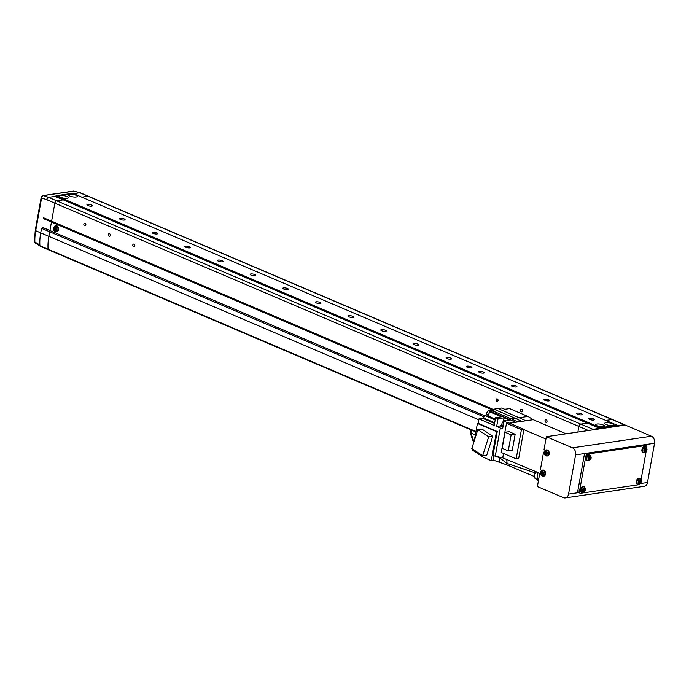 <?xml version="1.0" encoding="UTF-8"?>
<svg xmlns="http://www.w3.org/2000/svg" width="689" height="689" viewBox="0 0 689 689"><rect width="100%" height="100%" fill="white"/><g stroke="black" fill="none" stroke-linecap="round" stroke-linejoin="round"><path stroke-width="1.03" d="M593.634 420.066A2.808 0.775 10.2 0 0 594.349 419.687A2.808 0.775 10.2 0 0 592.652 418.645A2.808 0.775 10.2 0 0 589.551 418.326A2.808 0.775 10.2 0 0 588.837 418.697A2.808 0.775 10.2 0 0 590.533 419.747A2.808 0.775 10.2 0 0 593.634 420.066M471.198 367.892A2.808 0.775 10.2 0 0 471.913 367.521A2.808 0.775 10.2 0 0 470.217 366.47A2.808 0.775 10.2 0 0 467.116 366.152A2.808 0.775 10.2 0 0 466.393 366.531A2.808 0.775 10.2 0 0 468.089 367.573A2.808 0.775 10.2 0 0 471.198 367.892M603.452 426.81A4.487 1.24 10.2 0 0 604.597 426.207A4.487 1.24 10.2 0 0 601.885 424.536A4.487 1.24 10.2 0 0 596.915 424.028A4.487 1.24 10.2 0 0 595.77 424.622A4.487 1.24 10.2 0 0 598.483 426.302A4.487 1.24 10.2 0 0 603.452 426.81M612.383 425.492A4.487 1.24 10.2 0 0 613.537 424.898A4.487 1.24 10.2 0 0 610.824 423.218A4.487 1.24 10.2 0 0 605.855 422.71A4.487 1.24 10.2 0 0 604.709 423.304A4.487 1.24 10.2 0 0 607.422 424.984A4.487 1.24 10.2 0 0 612.383 425.492M67.177 198.303A4.487 1.24 10.2 0 0 68.323 197.709A4.487 1.24 10.2 0 0 65.61 196.029A4.487 1.24 10.2 0 0 60.641 195.521A4.487 1.24 10.2 0 0 59.495 196.115A4.487 1.24 10.2 0 0 62.208 197.795A4.487 1.24 10.2 0 0 67.177 198.303M76.109 196.985A4.487 1.24 10.2 0 0 77.263 196.391A4.487 1.24 10.2 0 0 74.55 194.711A4.487 1.24 10.2 0 0 69.58 194.203A4.487 1.24 10.2 0 0 68.435 194.806A4.487 1.24 10.2 0 0 71.148 196.477A4.487 1.24 10.2 0 0 76.109 196.985M581.473 414.838A2.808 0.775 10.2 0 0 582.188 414.459A2.808 0.775 10.2 0 0 580.491 413.417A2.808 0.775 10.2 0 0 577.391 413.099A2.808 0.775 10.2 0 0 576.667 413.469A2.808 0.775 10.2 0 0 578.364 414.52A2.808 0.775 10.2 0 0 581.473 414.838M548.823 400.92A2.808 0.775 10.2 0 0 549.538 400.55A2.808 0.775 10.2 0 0 547.841 399.499A2.808 0.775 10.2 0 0 544.741 399.181A2.808 0.775 10.2 0 0 544.017 399.56A2.808 0.775 10.2 0 0 545.714 400.602A2.808 0.775 10.2 0 0 548.823 400.92M516.173 387.011A2.808 0.775 10.2 0 0 516.888 386.641A2.808 0.775 10.2 0 0 515.191 385.59A2.808 0.775 10.2 0 0 512.091 385.272A2.808 0.775 10.2 0 0 511.367 385.642A2.808 0.775 10.2 0 0 513.064 386.693A2.808 0.775 10.2 0 0 516.173 387.011M483.523 373.102A2.808 0.775 10.2 0 0 484.238 372.723A2.808 0.775 10.2 0 0 482.541 371.681A2.808 0.775 10.2 0 0 479.441 371.362A2.808 0.775 10.2 0 0 478.717 371.733A2.808 0.775 10.2 0 0 480.414 372.783A2.808 0.775 10.2 0 0 483.523 373.102M450.873 359.184A2.808 0.775 10.2 0 0 451.588 358.814A2.808 0.775 10.2 0 0 449.891 357.763A2.808 0.775 10.2 0 0 446.791 357.445A2.808 0.775 10.2 0 0 446.067 357.824A2.808 0.775 10.2 0 0 447.764 358.866A2.808 0.775 10.2 0 0 450.873 359.184M418.223 345.275A2.808 0.775 10.2 0 0 418.938 344.905A2.808 0.775 10.2 0 0 417.241 343.854A2.808 0.775 10.2 0 0 414.141 343.535A2.808 0.775 10.2 0 0 413.417 343.906A2.808 0.775 10.2 0 0 415.114 344.956A2.808 0.775 10.2 0 0 418.223 345.275M385.573 331.366A2.808 0.775 10.2 0 0 386.288 330.987A2.808 0.775 10.2 0 0 384.591 329.945A2.808 0.775 10.2 0 0 381.491 329.626A2.808 0.775 10.2 0 0 380.767 329.997A2.808 0.775 10.2 0 0 382.464 331.047A2.808 0.775 10.2 0 0 385.573 331.366M352.923 317.448A2.808 0.775 10.2 0 0 353.638 317.078A2.808 0.775 10.2 0 0 351.941 316.027A2.808 0.775 10.2 0 0 348.841 315.708A2.808 0.775 10.2 0 0 348.117 316.087A2.808 0.775 10.2 0 0 349.814 317.129A2.808 0.775 10.2 0 0 352.923 317.448M320.273 303.539A2.808 0.775 10.2 0 0 320.988 303.169A2.808 0.775 10.2 0 0 319.291 302.118A2.808 0.775 10.2 0 0 316.191 301.799A2.808 0.775 10.2 0 0 315.467 302.17A2.808 0.775 10.2 0 0 317.164 303.22A2.808 0.775 10.2 0 0 320.273 303.539M287.623 289.63A2.808 0.775 10.2 0 0 288.338 289.251A2.808 0.775 10.2 0 0 286.641 288.209A2.808 0.775 10.2 0 0 283.541 287.89A2.808 0.775 10.2 0 0 282.817 288.26A2.808 0.775 10.2 0 0 284.514 289.311A2.808 0.775 10.2 0 0 287.623 289.63M254.973 275.712A2.808 0.775 10.2 0 0 255.688 275.342A2.808 0.775 10.2 0 0 253.991 274.291A2.808 0.775 10.2 0 0 250.891 273.972A2.808 0.775 10.2 0 0 250.167 274.351A2.808 0.775 10.2 0 0 251.864 275.393A2.808 0.775 10.2 0 0 254.973 275.712M222.323 261.803A2.808 0.775 10.2 0 0 223.038 261.432A2.808 0.775 10.2 0 0 221.341 260.382A2.808 0.775 10.2 0 0 218.241 260.063A2.808 0.775 10.2 0 0 217.517 260.433A2.808 0.775 10.2 0 0 219.214 261.484A2.808 0.775 10.2 0 0 222.323 261.803M189.673 247.894A2.808 0.775 10.2 0 0 190.388 247.515A2.808 0.775 10.2 0 0 188.691 246.473A2.808 0.775 10.2 0 0 185.591 246.154A2.808 0.775 10.2 0 0 184.867 246.524A2.808 0.775 10.2 0 0 186.564 247.575A2.808 0.775 10.2 0 0 189.673 247.894M157.023 233.976A2.808 0.775 10.2 0 0 157.738 233.605A2.808 0.775 10.2 0 0 156.041 232.555A2.808 0.775 10.2 0 0 152.941 232.236A2.808 0.775 10.2 0 0 152.217 232.615A2.808 0.775 10.2 0 0 153.914 233.657A2.808 0.775 10.2 0 0 157.023 233.976M124.373 220.067A2.808 0.775 10.2 0 0 125.088 219.696A2.808 0.775 10.2 0 0 123.391 218.646A2.808 0.775 10.2 0 0 120.291 218.327A2.808 0.775 10.2 0 0 119.567 218.697A2.808 0.775 10.2 0 0 121.264 219.748A2.808 0.775 10.2 0 0 124.373 220.067M91.723 206.157A2.808 0.775 10.2 0 0 92.438 205.778A2.808 0.775 10.2 0 0 90.741 204.736A2.808 0.775 10.2 0 0 87.641 204.418A2.808 0.775 10.2 0 0 86.917 204.788A2.808 0.775 10.2 0 0 88.614 205.839A2.808 0.775 10.2 0 0 91.723 206.157M617.559 426.233L617.155 425.259L600.472 427.714L599.688 428.859M617.155 425.259L72.715 193.273L56.033 195.728L600.472 427.714M56.033 195.728L55.396 196.52M624.777 424.786L80.337 192.799A2.239 1.369 113.1 0 0 79.846 192.748L88.003 196.227L81.784 197.14L88.003 196.227A2.239 1.369 113.1 0 1 88.502 196.279A2.239 1.369 113.1 0 0 88.003 196.227L612.039 419.515A2.239 1.369 -66.9 0 1 612.538 419.567A2.239 1.369 113.1 0 0 612.039 419.515L624.277 424.725A2.239 1.369 -66.9 0 1 624.777 424.786A2.239 1.369 -66.9 0 1 625.173 425.113M624.277 424.725L617.577 425.716L617.482 426.241M588.423 430.513L578.881 426.448A2.239 1.369 -66.9 0 1 580.749 424.114L587.312 423.149L55.077 196.382L48.557 197.347A2.239 1.369 113.1 0 0 46.688 199.681L54.853 203.16L51.606 221.186L54.853 203.16A2.239 1.369 -66.9 0 1 56.722 200.826L63.276 199.862L56.722 200.826A2.239 1.369 113.1 0 0 54.853 203.16L578.881 426.448L577.873 432.072L578.881 426.448A2.239 1.369 -66.9 0 1 580.749 424.114L587.459 423.124L599.697 428.343L599.602 428.877M599.697 428.343L592.996 429.325A2.239 1.369 -66.9 0 0 591.92 430.005M612.039 419.515L605.812 420.428L612.039 419.515M484.083 416.888L49.703 231.797L51.606 221.186L48.841 236.568A40.927 25.028 113.1 0 0 48.075 249.203A1.12 0.689 113.1 0 0 48.402 249.78L48.402 249.78A1.12 0.689 -66.9 0 1 48.075 249.203A40.927 25.028 -66.9 0 1 48.841 236.568L49.703 231.797L41.538 228.317L40.677 233.089A40.927 25.028 113.1 0 0 39.91 245.723A1.12 0.689 113.1 0 0 40.238 246.3A1.12 0.689 113.1 0 0 40.487 246.335M40.418 246.145L35.406 243.165L34.45 241.503A1.679 0.818 -2.5 0 0 34.881 242.02L39.867 245.008A40.927 25.028 -66.9 0 1 40.677 233.089L41.538 228.317M79.846 192.748L73.62 193.661L79.846 192.748L73.895 191.12A1.679 1.249 -98.4 0 0 73.473 191.086L79.846 192.748M493.066 409.292L43.441 217.715M491.438 409.533L43.622 218.714M484.918 415.88L42.098 227.198M540.254 473.472L539.72 473.55L537.377 486.546L563.499 497.673A5.607 4.151 -98.4 0 0 565.273 497.914A5.607 4.151 -98.4 0 0 568.537 494.108L575.599 454.869A5.607 4.151 -98.4 0 0 572.464 447.833L546.351 436.705L544.009 449.693L545.309 450.244M543.879 453.328L543.345 453.405L540.383 469.838L541.683 470.389M546.351 436.705L625.302 425.096L651.424 436.223A5.607 4.151 -98.4 0 1 654.55 443.268L647.488 482.498A5.607 4.151 -98.4 0 1 644.224 486.313L565.273 497.914M539.72 473.55L540.305 473.808M543.345 453.405L543.931 453.655M527.946 416.423L509.576 408.594L504.736 409.309L501.721 408.017L493.858 409.18L515.243 418.292L527.946 416.423L533.234 419.696L566.057 433.803M498.113 408.551L525.965 420.764L521.711 421.392L533.234 419.696M491.843 410.79L492.911 411.049L490.62 411.385L508.982 419.205L515.243 418.292L521.711 421.392L515.45 422.305L517.749 421.969L516.681 421.72M538.772 478.795L537.05 478.054L538.04 472.542L502.72 457.841L495.253 456.23L500.335 428.015L502.608 428.851L503.978 421.212L509.705 420.368L507.681 419.403L508.982 419.205L515.45 422.305L509.541 423.175M491.92 410.782L490.335 410.334L487.915 416.199M506.269 409.085L504.667 409.275M506.174 420.884L504.503 420.393C501.454 422.77 501.101 424.751 503.435 426.327M489.5 410.661L488.811 410.541C486.356 412.453 486.072 414.037 487.95 415.312M534.208 476.444L506.82 464.877L493.186 460.088M499.043 462.586L499.878 457.97L507.061 463.508L506.82 464.877L507.07 463.499L535.327 472.878M537.05 478.054L538.436 480.431M507.07 463.499L506.768 459.52L507.061 463.508M523.881 429.635L521.409 429.686L516.156 458.848L518.688 458.478L523.881 429.635L545.929 439.022M502.72 457.841L503.513 453.457M495.184 420.006L485.151 415.622L482.679 418.352L478.95 418.903L478.149 423.356L477.399 423.468L474.308 440.676M472.775 449.176L472.594 450.201L483.454 457.332L491.274 460.665L496.502 431.607L477.399 423.468M485.151 415.622L488.423 416.414M493.858 409.18L491.05 409.585L490.912 410.368M496.33 456.462L499.878 457.978L499.594 457.169M516.156 458.848L501.222 452.484L506.467 423.322L521.409 429.686M503.978 421.212L508.396 423.037M506.467 423.322L508.999 422.951L523.941 429.316M495.253 456.23L492.971 455.257L497.243 431.495L478.149 423.356M493.979 455.687L493.135 460.39L491.274 460.665M492.773 436.197L481.904 429.066L477.813 429.669L471.801 448.53L482.67 455.662L486.77 455.067L492.773 436.197L488.682 436.8L477.813 429.669M478.95 418.903L494.211 425.406L495.606 417.663L498.052 418.714L496.657 426.448L500.335 428.015M491.05 409.585L494.073 410.877L492.988 411.032M512.271 450.287L515.157 434.268L509.076 431.676L505.054 432.27L502.169 448.281L508.249 450.873L512.271 450.287M496.657 426.448L500.395 425.905L501.816 424.415M503.461 420.884L504.012 417.835L507.681 419.403M495.606 417.663L501.566 416.793L489.319 411.574L490.62 411.385M504.012 417.835L498.052 418.714M497.243 431.495L496.502 431.607M488.682 436.8L482.67 455.662M488.165 416.905L488.492 416.147L495.348 419.067M489.319 411.574L488.492 416.147M515.157 434.268L511.135 434.862L505.054 432.27M511.135 434.862L508.249 450.873M503.461 424.114L503.366 424.648M647.488 482.498L640.124 483.583A2.239 1.369 -66.9 0 1 638.694 484.729L580.594 493.272A2.239 1.369 -66.9 0 1 580.095 493.212L578.467 492.514A2.239 1.369 -66.9 0 1 577.856 490.671L584.151 455.679A2.239 1.369 -66.9 0 1 586.02 453.336L644.12 444.801A2.239 1.369 -66.9 0 1 644.62 444.853L646.256 445.55A2.239 1.369 -66.9 0 1 646.859 447.394L646.773 447.884M646.136 451.45L641.054 479.699M580.095 493.212A2.239 1.369 -66.9 0 1 579.483 491.369L585.788 456.376A2.239 1.369 -66.9 0 1 587.657 454.034L645.757 445.499A2.239 1.369 -66.9 0 1 646.256 445.55M544.043 453.293A2.196 1.628 -98.4 0 0 545.929 455.308A2.196 1.628 -98.4 0 0 547.281 452.966A2.196 1.628 -98.4 0 0 545.395 450.95A2.196 1.628 -98.4 0 0 544.043 453.293M547.023 456.006A3.083 2.282 -98.4 0 0 547.169 456.006A3.083 2.282 -98.4 0 0 547.316 455.997A3.083 2.282 -98.4 0 0 549.219 452.707A3.083 2.282 -98.4 0 0 546.566 449.883A3.083 2.282 -98.4 0 0 546.274 449.934A3.083 2.282 -98.4 0 0 545.998 450.038M547.066 453.431A7.665 2.067 -96.6 0 1 547.014 452.992A7.665 2.067 -96.6 0 1 546.963 452.552L546.076 452.647A0.973 0.723 -98.4 0 0 545.714 452.26A7.837 5.262 -95.8 0 1 545.714 451.217A7.665 2.377 -168.6 0 0 545.059 451.286A7.837 5.262 84.2 0 0 545.059 452.329A0.973 0.723 -98.4 0 0 544.801 452.776L544.164 452.837A7.665 7.14 86.4 0 0 544.207 453.276A7.665 7.14 86.4 0 0 544.267 453.715L544.904 453.655A0.973 0.723 -98.4 0 0 545.266 454.042A7.837 5.262 84.2 0 0 545.516 455.05A7.665 2.687 -25.6 0 0 546.17 454.981A7.837 5.262 -95.8 0 1 545.921 453.982A0.973 0.723 -98.4 0 0 546.188 453.526L547.066 453.431M545.972 452.484A0.861 0.637 -98.4 0 0 545.912 452.613L544.801 452.776M547.118 453.388L546.188 453.526M544.904 453.655L546.024 453.5L545.567 452.664M544.267 453.715L545.671 453.534M545.912 452.613A0.861 0.637 -98.4 0 0 546.144 453.655M546.282 453.767L545.266 454.042M545.516 455.05L546.05 454.525M545.059 452.329L546.101 452.294M545.059 451.286L545.705 451.639M540.417 473.438A2.196 1.628 -98.4 0 0 542.303 475.453A2.196 1.628 -98.4 0 0 543.655 473.11A2.196 1.628 -98.4 0 0 541.769 471.095A2.196 1.628 -98.4 0 0 540.417 473.438M543.397 476.151A3.083 2.282 -98.4 0 0 543.543 476.159A3.083 2.282 -98.4 0 0 543.69 476.151A3.083 2.282 -98.4 0 0 545.593 472.861A3.083 2.282 -98.4 0 0 542.941 470.027A3.083 2.282 -98.4 0 0 542.648 470.079A3.083 2.282 -98.4 0 0 542.372 470.191M543.44 473.584A7.665 2.067 -96.6 0 1 543.388 473.145A7.665 2.067 -96.6 0 1 543.337 472.697L542.45 472.792A0.973 0.723 -98.4 0 0 542.088 472.404A7.837 5.262 -95.8 0 1 542.088 471.371A7.665 2.377 -168.6 0 0 541.433 471.431A7.837 5.262 84.2 0 0 541.433 472.473A0.973 0.723 -98.4 0 0 541.175 472.921L540.538 472.981A7.665 7.14 86.4 0 0 540.581 473.429A7.665 7.14 86.4 0 0 540.641 473.868L541.278 473.808A0.973 0.723 -98.4 0 0 541.64 474.196A7.837 5.262 84.2 0 0 541.89 475.195A7.665 2.687 -25.6 0 0 542.544 475.134A7.837 5.262 -95.8 0 1 542.295 474.127A0.973 0.723 -98.4 0 0 542.562 473.679L543.44 473.584M542.346 472.628A0.861 0.637 -98.4 0 0 542.295 472.766L541.175 472.921M543.492 473.532L542.562 473.679M541.278 473.808L542.398 473.644L541.942 472.818M540.641 473.868L542.045 473.679M542.295 472.766A0.861 0.637 -98.4 0 0 542.519 473.808M542.656 473.92L541.64 474.196M541.89 475.195L542.424 474.678M541.433 472.473L542.476 472.447M541.433 471.431L542.079 471.784M646.437 450.847A2.196 1.344 113.1 0 0 646.437 448.074A2.196 1.344 113.1 0 0 644.31 449.09A2.196 1.344 113.1 0 0 644.31 451.863A2.196 1.344 113.1 0 0 646.437 450.847M645.464 446.713A3.083 1.886 113.1 0 0 645.292 446.593A3.083 1.886 113.1 0 0 642.398 448.289A3.083 1.886 113.1 0 0 642.475 452.036A3.083 1.886 113.1 0 0 642.88 452.251L643.604 452.466C646.954 451.717 647.824 449.943 646.213 447.144L645.946 446.963A2.997 1.834 113.1 0 0 643.13 448.617A2.997 1.834 113.1 0 0 643.207 452.251A2.997 1.834 113.1 0 0 643.604 452.466M644.723 448.849A7.665 3.247 123.2 0 1 644.508 449.237A7.665 3.247 123.2 0 1 644.293 449.616A7.837 1.094 29.4 0 1 644.921 450.089A0.973 0.594 113.1 0 0 644.921 450.615A7.837 6.106 129.5 0 1 644.284 451.45A7.665 1.128 50.1 0 0 644.715 451.803A7.837 6.106 -50.5 0 0 645.352 450.968A0.973 0.594 113.1 0 0 645.765 450.778A7.837 1.094 29.4 0 1 646.127 451.131A7.665 7.433 -26.4 0 0 646.558 450.365A7.837 1.094 -150.6 0 0 646.196 450.012A0.973 0.594 113.1 0 0 646.196 449.478A7.837 6.106 -50.5 0 0 646.558 448.53A7.665 3.049 -173.1 0 0 646.127 448.177A7.837 6.106 129.5 0 1 645.765 449.125A0.973 0.594 113.1 0 0 645.352 449.323A7.837 1.094 -150.6 0 0 644.723 448.849M644.577 450.244L645.765 450.778M644.293 448.892L645.352 449.323M646.196 450.012L645.007 449.478L644.895 450.287M646.558 450.365L645.24 449.667M644.801 449.995A0.861 0.525 113.1 0 0 645.025 449.185M645.007 449.107L646.196 449.478M646.558 448.53L645.981 448.599M645.352 450.968L644.293 450.382M644.715 451.803L644.396 451.312M590.576 459.055A2.196 1.344 113.1 0 0 590.576 456.282A2.196 1.344 113.1 0 0 588.44 457.307A2.196 1.344 113.1 0 0 588.44 460.08A2.196 1.344 113.1 0 0 590.576 459.055M589.603 454.921A3.083 1.886 113.1 0 0 589.431 454.8A3.083 1.886 113.1 0 0 586.528 456.506A3.083 1.886 113.1 0 0 586.606 460.243A3.083 1.886 113.1 0 0 587.019 460.459L587.734 460.683C591.084 459.933 591.963 458.151 590.352 455.351L590.085 455.171A2.997 1.834 113.1 0 0 587.269 456.824A2.997 1.834 113.1 0 0 587.338 460.467A2.997 1.834 113.1 0 0 587.734 460.683M588.854 457.065A7.665 3.247 123.2 0 1 588.647 457.444A7.665 3.247 123.2 0 1 588.423 457.832A7.837 1.094 29.4 0 1 589.061 458.297A0.973 0.594 113.1 0 0 589.061 458.831A7.837 6.106 129.5 0 1 588.423 459.658A7.665 1.128 50.1 0 0 588.854 460.019A7.837 6.106 -50.5 0 0 589.491 459.184A0.973 0.594 113.1 0 0 589.896 458.986A7.837 1.094 29.4 0 1 590.258 459.339A7.665 7.433 -26.4 0 0 590.697 458.573A7.837 1.094 -150.6 0 0 590.327 458.219A0.973 0.594 113.1 0 0 590.327 457.685A7.837 6.106 -50.5 0 0 590.697 456.747A7.665 3.049 -173.1 0 0 590.266 456.385A7.837 6.106 129.5 0 1 589.896 457.332A0.973 0.594 113.1 0 0 589.491 457.53A7.837 1.094 -150.6 0 0 588.854 457.065M588.716 458.461L589.896 458.986M588.423 457.1L589.491 457.53M590.327 458.219L589.147 457.694L589.026 458.504M590.697 458.573L589.379 457.884M588.94 458.211A0.861 0.525 113.1 0 0 589.155 457.393M589.147 457.315L590.327 457.685M590.697 456.747L590.111 456.816M589.491 459.184L588.423 458.598M588.854 460.019L588.535 459.529M640.71 482.662A2.196 1.344 113.1 0 0 640.718 479.889A2.196 1.344 113.1 0 0 638.582 480.905A2.196 1.344 113.1 0 0 638.582 483.678A2.196 1.344 113.1 0 0 640.71 482.662M639.745 478.519A3.083 1.886 113.1 0 0 639.573 478.407A3.083 1.886 113.1 0 0 636.67 480.104A3.083 1.886 113.1 0 0 636.748 483.842A3.083 1.886 113.1 0 0 637.153 484.066L637.876 484.281C641.226 483.532 642.096 481.757 640.494 478.958L640.227 478.769A2.997 1.834 113.1 0 0 637.403 480.422A2.997 1.834 113.1 0 0 637.48 484.066A2.997 1.834 113.1 0 0 637.876 484.281M638.996 480.664A7.665 3.247 123.2 0 1 638.789 481.051A7.665 3.247 123.2 0 1 638.565 481.43A7.837 1.094 29.4 0 1 639.203 481.895A0.973 0.594 113.1 0 0 639.203 482.429A7.837 6.106 129.5 0 1 638.565 483.265A7.665 1.128 50.1 0 0 638.996 483.618A7.837 6.106 -50.5 0 0 639.625 482.782A0.973 0.594 113.1 0 0 640.038 482.593A7.837 1.094 29.4 0 1 640.4 482.946A7.665 7.433 -26.4 0 0 640.83 482.179A7.837 1.094 -150.6 0 0 640.469 481.826A0.973 0.594 113.1 0 0 640.469 481.292A7.837 6.106 -50.5 0 0 640.83 480.345A7.665 3.049 -173.1 0 0 640.408 479.992A7.837 6.106 129.5 0 1 640.038 480.939A0.973 0.594 113.1 0 0 639.633 481.129A7.837 1.094 -150.6 0 0 638.996 480.664M638.858 482.059L640.038 482.593M638.565 480.707L639.633 481.129M640.469 481.826L639.289 481.292L639.168 482.102M640.83 482.179L639.513 481.482M639.082 481.809A0.861 0.525 113.1 0 0 639.297 481M639.289 480.922L640.469 481.292M640.83 480.345L640.253 480.414M639.625 482.782L638.565 482.197M638.996 483.618L638.677 483.127M584.849 490.869A2.196 1.344 113.1 0 0 584.849 488.096A2.196 1.344 113.1 0 0 582.722 489.121A2.196 1.344 113.1 0 0 582.722 491.894A2.196 1.344 113.1 0 0 584.849 490.869M583.876 486.735A3.083 1.886 113.1 0 0 583.704 486.615A3.083 1.886 113.1 0 0 580.81 488.312A3.083 1.886 113.1 0 0 580.887 492.058A3.083 1.886 113.1 0 0 581.292 492.273L582.016 492.497C585.366 491.739 586.236 489.965 584.625 487.166L584.358 486.985A2.997 1.834 113.1 0 0 581.542 488.639A2.997 1.834 113.1 0 0 581.619 492.282A2.997 1.834 113.1 0 0 582.016 492.497M583.135 488.88A7.665 3.247 123.2 0 1 582.92 489.259A7.665 3.247 123.2 0 1 582.705 489.646A7.837 1.094 29.4 0 1 583.333 490.112A0.973 0.594 113.1 0 0 583.333 490.646A7.837 6.106 129.5 0 1 582.696 491.472A7.665 1.128 50.1 0 0 583.127 491.825A7.837 6.106 -50.5 0 0 583.764 490.999A0.973 0.594 113.1 0 0 584.177 490.801A7.837 1.094 29.4 0 1 584.539 491.154A7.665 7.433 -26.4 0 0 584.97 490.387A7.837 1.094 -150.6 0 0 584.608 490.034A0.973 0.594 113.1 0 0 584.608 489.5A7.837 6.106 -50.5 0 0 584.97 488.553A7.665 3.049 -173.1 0 0 584.539 488.2A7.837 6.106 129.5 0 1 584.177 489.147A0.973 0.594 113.1 0 0 583.764 489.345A7.837 1.094 -150.6 0 0 583.135 488.88M582.989 490.275L584.177 490.801M582.705 488.914L583.764 489.345M584.608 490.034L583.419 489.509L583.307 490.31M584.97 490.387L583.652 489.698M583.213 490.017A0.861 0.525 113.1 0 0 583.437 489.207M583.419 489.13L584.608 489.5M584.97 488.553L584.393 488.63M583.764 490.999L582.705 490.413M583.127 491.825L582.808 491.343M73.895 191.12L74.782 191.568L73.895 191.12L43.467 195.59L42.262 196.348L41.598 197.924A1.679 0.465 -169.8 0 1 41.159 197.502L43.037 195.555L73.473 191.086M592.996 429.325L48.557 197.347L55.568 196.313M43.037 195.555A1.679 1.249 -98.4 0 1 43.467 195.59L48.557 197.347L46.688 199.672L41.598 197.924L35.699 230.72L478.795 419.765M34.45 241.503L35.26 230.298A1.679 0.465 -169.8 0 0 35.699 230.72A40.281 24.632 113.1 0 0 34.881 242.02L36.026 243.286M471.913 430.237A2.239 2.239 0 0 0 470.389 433.097L470.983 433.045L473.188 439.771L472.594 439.815A2.239 2.239 0 0 0 473.843 441.184A2.239 1.369 -66.9 0 1 473.188 439.771L474.376 440.28M55.361 228.24A0.861 0.637 -98.4 0 0 55.697 229.549M55.421 226.81A2.196 1.628 -98.4 0 0 53.449 228.205A2.196 1.628 -98.4 0 0 54.672 230.961A2.196 1.628 -98.4 0 0 56.653 229.566A2.196 1.628 -98.4 0 0 55.421 226.81M56.24 231.745A3.083 2.282 -98.4 0 0 56.558 231.762A3.083 2.282 -98.4 0 0 58.574 229.652A3.083 2.282 -98.4 0 0 55.663 225.691A3.083 2.282 -98.4 0 0 55.361 225.811M54.362 230.548A7.665 4.435 -10.2 0 0 54.672 230.694A7.665 4.435 -10.2 0 0 55.008 230.824A7.837 4.789 -66.9 0 1 55.06 229.868A0.973 0.723 -98.4 0 0 55.439 229.601A7.837 2.17 10.2 0 0 56.309 229.902A7.665 1.662 -76.1 0 1 56.464 229.058A7.837 2.17 -169.8 0 1 55.585 228.757A0.973 0.723 -98.4 0 0 55.353 228.231A7.837 4.789 -66.9 0 1 55.654 227.241A7.665 0.637 -153.2 0 0 55.318 227.094A7.665 0.637 -153.2 0 0 55.008 226.965A7.837 4.789 113.1 0 0 54.707 227.956A0.973 0.723 -98.4 0 0 54.328 228.223A7.837 2.17 -169.8 0 1 53.699 227.887A7.665 6.726 132.1 0 0 53.553 228.722A7.837 2.17 10.2 0 0 54.173 229.067A0.973 0.723 -98.4 0 0 54.414 229.592A7.837 4.789 113.1 0 0 54.362 230.548L55.042 230.031M55.396 229.652L54.414 229.592M54.707 227.956L55.706 227.921M55.008 226.965L55.611 227.353M54.173 229.067L55.292 228.946L55.06 228.145M55.439 228.111L54.328 228.223M53.553 228.722L54.948 228.8M56.369 229.411L55.439 229.601M547.049 421.453A1.404 1.042 81.6 0 1 545.008 420.583A1.404 1.042 81.6 0 1 547.049 421.453M546.868 420.29A1.404 1.042 -98.4 0 0 547.04 421.461M522.555 411.014A1.404 1.042 81.6 0 1 520.514 410.144A1.404 1.042 81.6 0 1 522.555 411.014A1.404 1.042 -98.4 0 1 522.383 409.869A1.404 1.042 -98.4 0 0 522.383 409.869M498.069 400.585A1.404 1.042 81.6 0 1 496.028 399.715A1.404 1.042 81.6 0 1 498.069 400.585M497.897 399.422A1.404 1.042 -98.4 0 0 498.069 400.593M134.837 245.809A1.404 1.042 81.6 0 1 132.796 244.939A1.404 1.042 81.6 0 1 134.837 245.809M134.665 244.647A1.404 1.042 -98.4 0 0 134.837 245.827M110.352 235.371A1.404 1.042 81.6 0 1 108.311 234.501A1.404 1.042 81.6 0 1 110.352 235.371A1.404 1.042 -98.4 0 1 110.18 234.217M85.867 224.941A1.404 1.042 81.6 0 1 83.825 224.071A1.404 1.042 81.6 0 1 85.867 224.941A1.404 1.042 -98.4 0 1 85.686 223.796A1.404 1.042 -98.4 0 0 85.686 223.796M48.643 249.806A1.12 0.689 -66.9 0 1 48.402 249.78L40.238 246.3M475.953 431.521L39.91 245.723M572.464 447.833L651.424 436.223M568.537 494.108L578.691 492.618M575.599 454.869L654.55 443.268M482.679 418.352L494.573 423.416M483.308 417.913L494.685 422.762M500.395 425.905L502.944 426.991M501.024 425.457L502.427 426.06M577.856 490.671L579.483 491.369M584.151 455.679L585.788 456.376M586.02 453.336L587.657 454.034M644.12 444.801L645.757 445.499M545.946 450.055A2.997 2.222 -98.4 0 0 545.662 450.106C542.975 452.251 543.259 454.223 546.532 456.015A2.997 2.222 -98.4 0 0 546.67 456.006A2.997 2.222 -98.4 0 0 548.522 452.811A2.997 2.222 -98.4 0 0 545.946 450.055M542.321 470.199A2.997 2.222 -98.4 0 0 542.036 470.26C539.349 472.404 539.633 474.368 542.906 476.168A2.997 2.222 -98.4 0 0 543.044 476.159A2.997 2.222 -98.4 0 0 544.896 472.955A2.997 2.222 -98.4 0 0 542.321 470.199M646.118 447.075A2.997 1.834 113.1 0 0 645.946 446.963L645.292 446.593M590.249 455.291A2.997 1.834 113.1 0 0 590.085 455.171L589.431 454.8M640.391 478.889A2.997 1.834 113.1 0 0 640.227 478.769L639.573 478.407M584.53 487.097A2.997 1.834 113.1 0 0 584.358 486.985L583.704 486.615M534.285 476.495A3.703 2.265 -66.9 0 1 534.337 475.384M536.404 471.862A3.927 2.403 113.1 0 0 534.363 475.401A3.927 2.403 113.1 0 0 535.431 478.622L534.285 475.341L536.335 471.836M537.265 476.866A3.927 2.403 -66.9 0 1 537.299 476.65A3.927 2.403 -66.9 0 1 537.342 476.435M534.345 475.307A3.703 2.265 -66.9 0 1 536.18 472.051M568.993 433.372L568.942 433.347A3.927 2.403 113.1 0 0 567.056 433.657M42.262 196.348A1.679 0.551 -141.3 0 0 41.684 196.365M475.341 434.905L470.983 433.045A2.239 1.369 -66.9 0 1 471.035 432.614A2.239 1.369 -66.9 0 1 472.413 430.453M57.885 229.721A2.997 2.222 -98.4 0 0 55.051 225.863L53.294 227.999C53.191 230.255 54.069 231.513 55.921 231.78A2.997 2.222 -98.4 0 0 57.885 229.721M538.445 480.629L537.816 480.362M517.499 421.823L511.049 418.731M510.988 418.705L492.626 410.885M546.532 456.015L547.169 456.006M545.662 450.106L546.274 449.934M542.906 476.168L543.543 476.159M542.036 470.26L542.648 470.079M537.058 479.32L535.431 478.622M566.926 433.674L568.942 433.347M35.26 230.298L41.159 197.502M470.389 433.097L472.594 439.815M55.051 225.863L55.663 225.691M55.921 231.78L56.558 231.762M48.402 249.78L475.875 431.925"/></g></svg>
